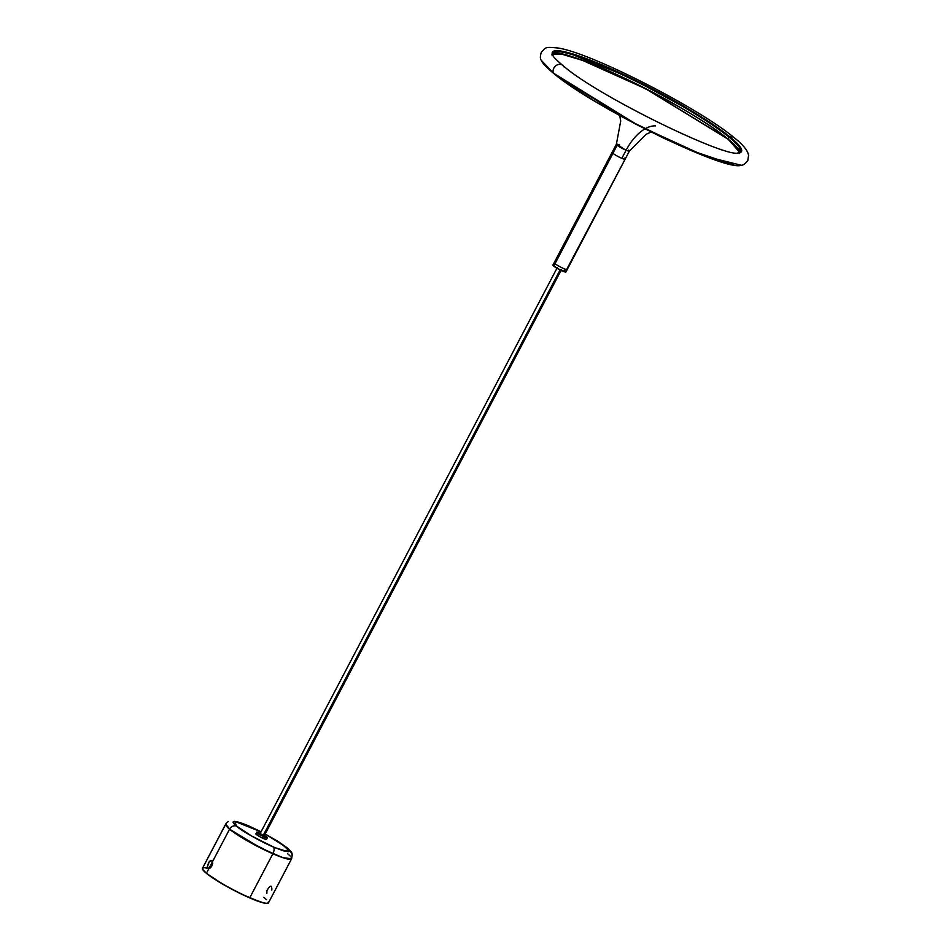 <?xml version="1.0" encoding="UTF-8"?>
<svg xmlns="http://www.w3.org/2000/svg" width="951" height="951" viewBox="0 0 951 951"><rect width="100%" height="100%" fill="white"/><g stroke="black" fill="none" stroke-linecap="round" stroke-linejoin="round"><path stroke-width="1.43" d="M612.955 153.349L555.027 263.689A7.358 0.963 27.7 0 0 562.16 267.873A7.358 0.963 27.7 0 0 567.224 269.49A7.358 0.963 -152.3 0 1 564.965 269.085A7.358 0.963 -152.3 0 1 557.785 265.543A7.358 0.963 -152.3 0 1 554.195 262.654A7.358 0.963 27.7 0 0 555.027 263.689L612.955 153.349A7.358 0.963 -152.3 0 1 612.135 152.315A7.358 0.963 27.7 0 0 615.166 154.87A7.358 0.963 27.7 0 0 621.859 158.33A7.358 0.963 27.7 0 0 625.152 159.15A7.358 0.963 -152.3 0 1 620.088 157.533A7.358 0.963 -152.3 0 1 612.955 153.349M624.332 158.116A7.358 0.963 -152.3 0 1 625.152 159.15L565.631 271.368M628.635 150.068A7.358 0.963 -152.3 0 1 629.407 151.066A7.358 0.963 -152.3 0 1 626.103 150.234L621.859 158.33L626.103 150.234L616.379 144.219A7.358 0.963 -152.3 0 1 619.683 145.051M655.548 125.889A41.059 22.408 -67.2 0 0 626.103 150.234A41.059 22.408 112.8 0 1 643.637 129.669M625.152 159.15L629.407 151.066L626.103 150.234A7.358 0.963 -152.3 0 1 619.41 146.775A7.358 0.963 -152.3 0 1 616.379 144.219A7.358 0.963 -152.3 0 0 617.151 145.218L553.684 266.102L617.151 145.218A7.358 0.963 -152.3 0 0 624.284 149.414A7.358 0.963 -152.3 0 0 629.407 151.066L646.145 134.257L651.126 132.046M266.542 839.4L260.705 837.213L255.843 833.742A6.051 0.796 27.7 0 0 263.51 838.568L264.366 836.928A6.051 0.796 -152.3 0 1 256.699 832.125A6.051 0.796 -152.3 0 1 259.742 832.945A6.051 0.796 -152.3 0 1 260.336 833.207M264.461 835.37A6.051 0.796 -152.3 0 1 267.409 837.748A6.051 0.796 -152.3 0 1 264.366 836.928L263.51 838.568A6.051 0.796 27.7 0 0 266.553 839.388L267.397 837.581L263.582 834.859M260.729 833.385L256.687 832.232L261.287 835.43L267.374 837.795L263.843 835.014M263.439 835.394L260.015 833.837M260.277 833.849L261.168 834.17M553.601 265.044L552.911 265.103A7.358 0.963 27.7 0 0 556.501 267.992A7.358 0.963 27.7 0 0 563.681 271.534L564.965 269.085L563.681 271.534A7.358 0.963 27.7 0 0 565.94 271.95L629.407 151.066M565.928 271.962L561.363 270.56L553.684 266.102A7.358 0.963 27.7 0 1 552.911 265.103L558.938 269.359L565.94 271.95A7.358 0.963 27.7 0 1 560.817 270.298A7.358 0.963 27.7 0 1 553.684 266.102L552.923 265.091L553.648 265.056M266.851 893.441L266.946 890.552C270.357 884.882 271.974 884.703 271.808 890.041M268.455 902.273L267.552 903.414L263.879 903.01L249.709 897.899L272.878 853.76L249.709 897.899A37.244 4.886 27.7 0 0 268.432 902.927L291.6 858.789A37.244 4.886 -152.3 0 1 272.878 853.76L284.313 858.135L291.6 858.789A37.244 4.886 -152.3 0 1 265.65 850.456A37.244 4.886 -152.3 0 1 229.571 829.177A37.244 4.886 -152.3 0 1 225.649 824.16L230.463 829.89L245.18 839.59L272.878 853.76A5.587 2.722 -66.5 0 0 273.317 847.008A5.587 2.722 113.5 0 1 272.878 853.76A37.244 4.886 -152.3 0 1 225.649 824.16L229.571 829.177A5.587 4.672 -50.6 0 1 236.502 826.122L234.873 821.414L261.026 831.804L239.367 822.413L234.255 821.402L233.221 821.771L233.673 823.376L239.593 828.464L250.6 835.465L274.589 847.555L288.129 851.739L289.175 851.371L289.14 850.432L285.894 847.02A5.587 4.672 -50.6 0 1 286.726 847.496M207.247 867.241C209.684 869.82 211.502 868.001 212.703 861.796C210.492 859.312 208.673 861.13 207.247 867.241L209.196 861.832L211.978 860.334L212.715 863.342L211.538 866.646L208.78 868.834L207.247 867.241M249.079 826.134L261.061 831.828L249.079 826.134A5.587 2.722 -66.5 0 0 248.698 825.896A5.587 2.722 113.5 0 1 249.079 826.134L234.707 821.402L233.138 822.413L235.848 825.575L251.849 836.179L273.317 847.008C266.387 844.215 245.168 833.445 235.848 825.575C227.218 817.991 241.174 822.496 249.079 826.134M265.186 833.991L281.829 843.989L289.294 851.05L283.422 850.848L273.317 847.008L285.359 851.371L289.009 851.525L288.973 850.135L279.974 842.741L265.186 833.991L285.894 847.02L265.186 833.991L278.655 841.79L287.309 847.971L290.4 851.038L292.242 854.985L291.6 858.789L268.432 902.927A37.244 4.886 27.7 0 1 242.481 894.594A37.244 4.886 27.7 0 1 206.391 873.315L229.571 829.177L260.408 847.888L282.756 857.624L291.6 858.789A37.244 4.886 -152.3 0 0 287.678 853.772M226.231 823.245L202.468 868.299A37.244 4.886 27.7 0 0 249.709 897.899L230.736 888.638L213.357 878.355L204.37 871.532L202.444 868.952L203.348 867.811M205.511 867.906L207.021 868.204M263.736 897.292L266.53 899.694M545.517 66.023L553.387 73.156M562.671 65.322A6.277 5.242 129.2 0 0 555.657 65.904A6.277 5.242 129.2 0 0 553.375 73.12L541.238 60.27L553.375 73.12A6.277 5.242 -50.8 0 1 555.657 65.904A6.277 5.242 -50.8 0 1 562.671 65.322A6.277 5.242 -50.8 0 1 563.86 66.796M552.935 55.633L553.791 51.092L566.463 52.198L629.3 77.316L696.298 113.751L729.999 136.92A6.277 5.242 -50.8 0 1 734.255 137.74A6.277 5.242 129.2 0 0 729.999 136.92A106.809 14.003 -152.3 0 1 738.38 152.98L740.365 147.191L729.999 136.92L729.025 137.158L729.999 136.92A106.809 14.003 -152.3 0 0 617.508 71.753A106.809 14.003 -152.3 0 0 552.923 55.61A106.809 14.003 -152.3 0 1 552.923 55.61C553.708 57.286 556.977 60.531 562.707 65.357C597.264 96.027 725.72 158.068 738.38 152.98L737.346 153.075M737.928 153.004A105.918 13.885 27.7 0 0 729.025 137.158A105.918 13.885 -152.3 0 1 740.437 151.625A105.918 13.885 -152.3 0 1 737.928 153.004M739.676 152.41A105.918 13.885 27.7 0 0 728.05 139.012L729.025 137.158L728.05 139.012L644.671 88.086L581.727 59.937L561.684 54.088L552.65 54.219A105.918 13.885 27.7 0 1 628.92 80.253A105.918 13.885 27.7 0 1 728.05 139.012L739.676 152.41M552.65 54.159L562.196 54.302L582.63 60.424L645.527 88.705L728.109 139.238L739.521 151.542M553.161 56.002A105.918 13.885 -152.3 0 1 552.876 53.149A105.918 13.885 -152.3 0 1 626.412 76.722A105.918 13.885 -152.3 0 1 729.025 137.158A105.918 13.885 27.7 0 0 618.578 73.037A105.918 13.885 27.7 0 0 553.161 56.002M553.375 73.12L638.573 125.615L705.547 156.344L741.186 165.248L705.547 156.344L638.573 125.615L553.375 73.12M558.665 77.293L553.446 73.203L627.291 119.683L689.986 150.08L734.006 164.987M549.084 69.471L545.624 66.142M732.258 164.678L714.819 159.732L691.127 150.567L663.239 137.966L633.544 123.012M623.678 117.734L595.552 101.674L564.68 81.703M691.769 114.286L689.915 113.169M225.649 824.16L202.468 868.299A37.244 4.886 27.7 0 0 206.391 873.315L202.575 869.297L202.991 867.906M204.834 867.811L206.201 868.025M264.509 897.91L265.911 899.123M268.325 901.917L268.503 902.558M268.36 903.022L266.066 903.402L261.133 902.261L242.101 894.415L222.986 884.299L206.391 873.315L229.571 829.177A5.587 4.672 129.4 0 1 236.502 826.122C241.423 830.722 254.131 837.867 274.589 847.555C289.865 852.999 293.633 852.821 285.894 847.02A5.587 4.672 129.4 0 1 286.881 847.626M260.467 833.266L256.901 832.042L256.449 833.718M256.711 832.101L261.561 835.572L267.409 837.76M557.369 267.445L259.992 833.849L263.035 835.739L560.091 269.953L263.035 835.739L264.116 836.024L561.482 269.608M616.379 144.219L552.911 265.103L616.379 144.219L620.718 120.943L619.695 115.546M261.085 831.78L248.722 825.908M228.311 821.521L226.243 823.233M553.411 73.179C546.623 67.64 542.557 63.337 541.238 60.27C540.073 58.855 540.097 56.168 541.309 52.198C546.278 47.158 544.614 46.718 558.594 48.085C592.818 53.613 699.924 108.771 734.303 137.776C740.96 143.019 745.418 147.845 747.676 152.267L748.603 155.275L747.783 160.6C745.204 163.845 743.004 165.391 741.186 165.248C725.649 172.048 592.259 106.56 553.411 73.179M551.901 55.003C552.472 40.667 689.202 105.537 728.074 139.215C736.823 146.454 740.615 151.209 739.462 153.48M286.857 847.614C291.802 853.213 292.967 851.216 291.6 858.789"/></g></svg>
